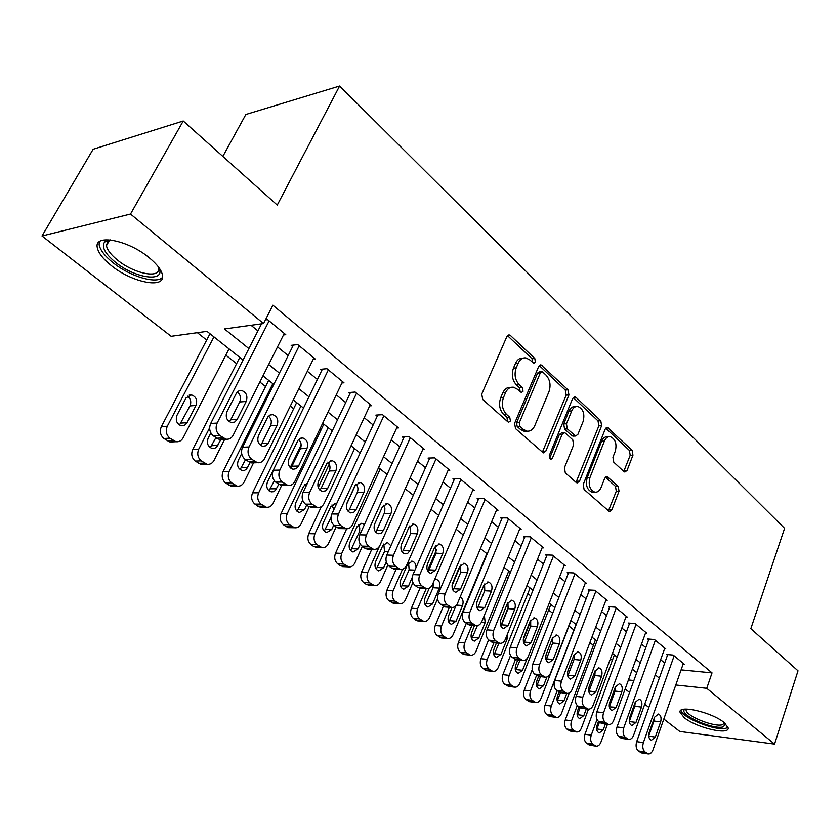 <?xml version="1.0" encoding="UTF-8"?>
<svg xmlns="http://www.w3.org/2000/svg" width="840" height="840" viewBox="0 0 840 840"><rect width="100%" height="100%" fill="white"/><g stroke="black" fill="none" stroke-linecap="round" stroke-linejoin="round"><path stroke-width="1.26" d="M535.437 362.135L534.786 358.47L510.552 335.601L509.24 334.94L506.867 336.556L481.74 394.107L482.727 399.494L507.832 421.796L508.652 422.205L510.426 420.987L509.754 417.281L506.562 414.435C502.288 409.763 501.27 404.103 503.496 397.457L505.565 392.647C507.423 388.7 510.048 386.894 513.45 387.219L517.335 389.183L521.336 392.49L523.037 391.314L522.375 387.629L519.236 384.741C515.035 380.037 514.028 374.409 516.222 367.857L518.249 363.132C520.034 359.331 522.564 357.578 525.84 357.872L529.83 359.919L533.799 363.279L535.437 362.135M532.613 362.523L532.035 358.733L507.455 335.632M507.486 421.481L506.993 417.438L503.8 414.593L506.562 414.435M520.149 391.755L519.614 387.839L516.474 384.951L519.236 384.741M684.191 717.654L680.033 712.236C678.185 704.487 712.351 712.404 724.259 722.663L728.165 727.892C729.572 735.609 696.087 727.661 684.191 717.654M111.279 265.577C102.963 258.899 98.301 252.872 97.261 247.485C93.944 233.499 128.142 239.999 149.184 257.723C157.185 264.338 161.616 270.197 162.488 275.31C165.26 289.202 132.121 282.66 111.279 265.577M623.921 471.566L624.876 472.059L627.081 470.379L632.95 455.196L632.131 450.334L607.425 427.455L605.21 429.093L583.223 484.491L584.094 489.489L609.483 511.686L611.803 509.943L619.038 491.201L618.208 486.318L607.005 476.49L604.726 478.202L601.073 487.526C599.613 490.906 597.534 492.45 594.836 492.167C589.743 489.856 588.126 484.985 589.964 477.54L604.38 441.116C605.776 437.913 607.75 436.433 610.312 436.695C615.405 438.974 617.064 443.835 615.269 451.269L612.927 457.265L613.756 462.179L623.921 471.566M243.065 360.024L206.976 331.359L171.14 336.305L42 235.988L93.145 149.258L183.246 121.002L277.252 205.076L339.602 86.037L784.591 528.339L750.834 628.656L798 670.835L774.543 744.103L679.78 731.462L663.81 719.061M183.246 121.002L130.515 214.042L263.56 323.547L224.438 328.944L248.892 348.59M681.093 669.879L712.026 672.893L272.906 305.204L263.56 323.547M712.026 672.893L706.745 688.307L774.543 744.103M568.922 394.947L568.04 389.855L541.002 364.865L538.682 366.492L514.584 423.37L515.539 428.631L543.344 452.897L545.8 451.154L568.922 394.947L566.16 395.136L565.278 390.044L539.259 365.558M576.062 397.425L600.768 420.745L601.619 425.712L579.516 481.194L577.133 482.937L576.135 482.433L565.299 472.815L564.417 467.733L573.647 444.895L572.764 439.834L565.562 433.251L564.49 432.705L562.128 434.395L552.363 458.304L550.651 459.522L549.276 455.553L572.67 398.475L574.938 396.837L576.062 397.425L573.3 397.604L598.017 420.882L600.768 420.745M283.51 334.961L285.779 334.677L267.572 319.61L265.409 319.914M313.194 359.363L315.357 359.131L297.728 344.558L291.165 345.334L292.635 346.553M341.922 382.977L343.969 382.798L326.907 368.687L320.303 369.338L321.741 370.514M369.726 405.846L371.679 405.709L355.163 392.049L348.526 392.574L349.913 393.719M396.659 428.012L398.528 427.917L382.526 414.677L375.869 415.096L377.213 416.199M422.772 449.505L424.557 449.442L409.038 436.601L402.36 436.916L403.662 437.987M448.088 470.348L449.788 470.316L434.742 457.863L428.054 458.073L429.314 459.113M472.647 490.57L474.285 490.56L459.68 478.485L452.97 478.59L454.199 479.608M496.471 510.216L498.046 510.216L483.872 498.498L477.162 498.519L478.349 499.495M519.624 529.284L521.136 529.305L507.36 517.923L500.651 517.86L501.806 518.805M542.105 547.817L543.553 547.859L530.177 536.792L523.457 536.644L524.58 537.569M563.955 565.824L565.351 565.876L552.352 555.125L545.633 554.904L546.725 555.807M585.186 583.338L586.541 583.401L573.899 572.943L567.189 572.649L568.25 573.531M605.85 600.369L607.152 600.453L594.856 590.279L588.147 589.922L589.176 590.772M625.947 616.949L627.218 617.033L615.248 607.142L608.538 606.711L609.546 607.541M645.519 633.087L646.737 633.182L635.082 623.543L628.394 623.059L629.37 623.868M664.566 648.805L665.742 648.9L654.402 639.524L647.724 638.977L648.669 639.765M251.034 325.28L257.922 330.897M277.515 346.899L288.151 355.582M307.356 371.269L317.394 379.459M336.242 394.842L345.713 402.581M364.203 417.68L373.139 424.977M391.282 439.793L399.725 446.681M417.532 461.223L425.492 467.723M442.995 482.013L450.492 488.135M467.681 502.173L474.757 507.948M491.652 521.745L498.32 527.184M514.92 540.74L521.199 545.874M537.527 559.199L543.438 564.029M559.493 577.143L565.058 581.679M580.85 594.573L586.078 598.847M601.629 611.541L606.533 615.542M621.831 628.037L626.441 631.796M641.508 644.101L645.824 647.619M660.66 659.736L664.692 663.033M683.12 664.115L684.264 664.22L673.207 655.074L666.54 654.486L667.475 655.242M197.369 332.682L206.692 340.053M225.803 355.131L236.597 363.668M259.875 382.043L265.577 386.536M290.315 406.067L293.664 408.713M319.756 429.314L320.901 430.217M506.457 576.712L508.106 578.014M527.846 593.607L530.722 595.875M548.667 610.05L552.699 613.231M568.942 626.052L573.909 629.979M589.88 642.579L593.376 645.351M610.418 658.791L612.36 660.335M339.602 86.037L245.847 114.482L222.841 156.418M42 235.988L130.515 214.042M648.869 707.448L644.731 704.235M629.559 692.444L625.139 689.01M636.72 672.683L632.352 669.207M617.085 657.09L612.423 653.384M596.915 641.067L591.948 637.119M576.188 624.603L570.896 620.403M554.873 607.677L549.245 603.204M532.959 590.268L526.964 585.512M510.405 572.365L504.042 567.304M487.2 553.928L480.438 548.551M463.292 534.944L456.12 529.242M438.68 515.393L431.056 509.334M413.301 495.233L405.216 488.817M387.135 474.453L378.567 467.649M360.139 453.012L351.057 445.798M332.283 430.889L322.655 423.245M303.513 408.041L293.318 399.935M273.788 384.426L262.983 375.848M628.436 679.959L633.875 680.537M675.78 684.999L706.745 688.307M268.685 364.487L279.426 373.107M298.83 388.679L308.963 396.816M327.989 412.094L337.554 419.78M356.213 434.763L365.243 442.008M383.555 456.719L392.07 463.554M410.056 477.992L418.079 484.439M435.74 498.614L443.31 504.693M460.656 518.627L467.796 524.349M484.838 538.041L491.558 543.438M508.305 556.889L514.647 561.971M531.111 575.19L537.065 579.978M553.266 592.977L558.873 597.481M574.801 610.271L580.062 614.502M595.739 627.081L600.684 631.061M616.109 643.44L620.76 647.168M635.943 659.369L640.29 662.855M655.242 674.867L659.316 678.132M523.089 358.134L523.1 358.134C519.803 357.83 517.272 359.583 515.487 363.374L518.249 363.132M516.474 384.951C512.274 380.257 511.277 374.63 513.461 368.099L515.487 363.374M510.752 387.429L510.689 387.429C507.286 387.104 504.661 388.899 502.803 392.837L505.565 392.647M503.8 414.593C499.527 409.931 498.509 404.281 500.735 397.645L502.803 392.837M542.294 452.382L566.16 395.136M542.829 372.141L541.989 371.7L540.361 372.844L519.298 422.709L519.96 426.384L523.278 429.345L526.89 431.151C530.323 431.498 532.948 429.66 534.797 425.639L548.961 391.713C551.05 385.298 550.085 379.785 546.053 375.155L542.829 372.141M541.422 371.753L539.227 371.931L537.6 373.076L540.361 372.844M526.554 431.172L524.129 431.277L520.517 429.471L517.198 426.52L516.537 422.856L537.6 373.076M576.051 482.349L598.868 425.849L598.017 420.882M563.787 432.737L561.729 432.82L559.367 434.511L549.601 458.378L552.363 458.304M583.107 421.491C584.976 413.858 583.223 408.849 577.825 406.476C575.2 406.224 573.163 407.694 571.736 410.897L566.454 423.812L567.347 428.894L575.589 436.034L577.909 434.354L583.107 421.491M575.946 406.592L575.075 406.644C572.439 406.392 570.413 407.862 568.974 411.054L571.736 410.897M573.51 436.118L571.767 435.603L564.585 429.019L563.692 423.948L568.974 411.054M608.654 436.758L607.562 436.8C605 436.548 603.025 438.018 601.629 441.221L604.38 441.116M593.628 492.177L592.074 492.188C586.992 489.878 585.365 485.016 587.202 477.582L601.629 441.221M608.37 511.046L616.287 491.221L615.457 486.339L605.346 477.152M623.763 471.419L630.2 455.269L629.391 450.429L605.755 428.169M209.99 333.753L161.353 426.626C159.432 431.319 160.282 435.278 163.926 438.512L169.984 442.029L174.3 441.221M229.026 348.873L183.152 437.798C181.461 440.769 179.056 442.082 175.959 441.725L169.88 438.186C166.236 434.942 165.375 430.962 167.307 426.237L213.948 336.903M179.477 425.061L189.977 405.919C191.531 401.898 190.68 398.632 187.425 396.133M187.068 422.688L195.983 405.437C197.652 400.187 196.161 396.68 191.499 394.916L186.008 397.95L176.999 415.254C175.297 420.504 176.768 424.011 181.409 425.786L184.653 425.219L187.068 422.688L181.072 423.077M284.277 333.428L233.226 435.12C231.504 438.218 229.078 439.582 225.928 439.205L219.765 435.509C216.069 432.128 215.197 427.98 217.151 423.066L269.094 320.88M261.534 323.82L210.693 423.476L217.151 423.066M237.174 419.401L234.738 422.037L231.441 422.615C226.737 420.756 225.246 417.102 226.968 411.642L236.639 392.753L238.896 390.873L241.658 390.506C246.383 392.343 247.895 395.997 246.204 401.468L237.174 419.401L230.696 419.822L229.268 421.712M237.332 391.944C240.46 394.601 241.248 397.95 239.704 401.982L230.696 419.822M224.039 438.564L219.46 439.53L213.308 435.855C209.622 432.495 208.751 428.369 210.693 423.476M158.645 267.236C166.877 282.807 135.492 278.838 115.374 262.185C104.79 253.376 101.231 246.624 104.695 241.92L110.03 239.873M110.355 239.915L107.74 241.364L106.449 245.648C107.247 249.953 110.954 254.793 117.569 260.137C134.243 273.903 160.85 279.09 158.624 267.908L158.445 266.984M99.267 241.794L99.13 244.671C100.149 250.037 104.769 256.043 113.011 262.678C129.98 276.465 156.765 284.456 162.509 277.294M725.529 723.765L723.408 726.831C713.423 730.307 677.901 714.378 684.674 709.443L685.062 709.149M686.27 709.107L686.091 710.021C685.629 715.911 714.504 727.556 722.526 724.7L724.605 722.946M681.03 710.251C681.408 717.686 716.341 731.577 726.159 728.165L728.038 727.251M239.789 357.431L192.738 449.421C190.88 454.062 191.709 457.947 195.227 461.087L201.012 464.457L205.222 463.659M224.71 439.268L214.084 460.331C212.425 463.323 210.073 464.636 207.039 464.279L201.243 460.877C197.726 457.727 196.886 453.82 198.744 449.159L209.633 427.812M210.263 447.689L215.859 437.745M210.819 432.915L208.121 438.228C206.483 443.363 207.879 446.796 212.321 448.529L214.641 448.35L216.667 447.08L220.878 439.457M268.663 380.363L223.125 471.481C221.329 476.07 222.138 479.892 225.54 482.937L231.063 486.181L235.179 485.384M253.554 462.83L244.041 482.16C242.403 485.142 240.103 486.465 237.143 486.108L231.609 482.843C228.197 479.787 227.388 475.944 229.184 471.334L272.843 383.681M240.093 469.581L245.501 459.732M241.658 453.611L238.256 460.467C236.67 465.497 238.004 468.856 242.267 470.547L244.524 470.369L246.519 469.098L250.037 462.693M296.656 402.591L252.556 492.86C250.814 497.396 251.601 501.144 254.898 504.105L260.18 507.224L262.122 507.234M281.61 485.52L273.053 503.296C271.446 506.289 269.199 507.602 266.291 507.245L261.009 504.116C257.702 501.144 256.914 497.375 258.657 492.807L300.93 405.983M301.151 444.927L290.209 467.649M269 490.781L274.344 480.795M276.255 464.132L267.435 482.003C265.902 486.938 267.183 490.235 271.268 491.873L273.483 491.694L275.436 490.423L278.712 484.355M323.799 424.147L281.075 513.566C279.394 518.059 280.151 521.745 283.353 524.622L286.146 526.638L290.136 527.656M309.151 506.835L301.161 523.782C299.596 526.774 297.392 528.097 294.556 527.74L289.495 524.727C286.293 521.829 285.537 518.133 287.217 513.618L328.167 427.613M329.269 464.1L318.244 487.515M297.034 511.319L302.705 500.356M306.096 486.066L304.878 484.47M307.471 483.157L303.629 486.245L295.722 502.887C294.242 507.728 295.459 510.941 299.376 512.547L304.584 509.429L306.653 505.06M313.897 357.924L264.569 458.619C262.889 461.717 260.505 463.082 257.439 462.714L251.559 459.175C247.989 455.889 247.149 451.826 249.029 446.964L299.208 345.776M293.381 345.072L242.519 447.248L249.029 446.964M268.38 443.1L265.997 445.746L262.773 446.334C258.269 444.528 256.851 440.947 258.51 435.603L267.855 416.903L270.07 415.013L272.78 414.645C277.294 416.441 278.733 420.011 277.095 425.355L268.38 443.1L261.849 443.405L260.463 445.294M268.527 416.094C271.341 418.719 272.013 421.932 270.554 425.744L261.849 443.405M255.381 461.947L250.908 462.913L245.049 459.396C241.49 456.131 240.639 452.078 242.519 447.248M342.562 381.633L294.871 481.341C293.223 484.449 290.903 485.814 287.899 485.436L282.303 482.044C278.849 478.863 278.03 474.873 279.846 470.075L328.346 369.873M322.413 369.128L273.294 470.232L279.846 470.075M298.557 466.032L296.216 468.678L293.066 469.266C288.76 467.513 287.406 464.016 289.012 458.776L298.043 440.244L300.216 438.354L302.862 437.987C307.188 439.73 308.553 443.226 306.978 448.455L298.557 466.032L291.984 466.211L290.651 468.069M298.683 439.467C301.203 442.05 301.77 445.137 300.394 448.728L291.984 466.211M283.531 485.499L281.327 485.52L275.741 482.15C272.296 478.979 271.478 475.01 273.294 470.232M370.314 404.586L324.188 503.318C322.581 506.425 320.303 507.791 317.373 507.423L312.029 504.168C308.69 501.081 307.892 497.165 309.656 492.419L356.548 393.194M350.532 392.417L303.062 492.471L309.656 492.419M327.747 488.208L325.458 490.865L322.381 491.453C318.255 489.741 316.964 486.318 318.518 481.194L326.739 463.743L331.968 460.572C336.116 462.273 337.418 465.685 335.895 470.82L327.747 488.208L321.143 488.281L319.872 490.108M327.852 462.084C330.099 464.615 330.572 467.576 329.269 470.967L321.143 488.281M312.732 507.413L308.343 506.32L305.435 504.157C302.096 501.081 301.308 497.185 303.062 492.471M397.205 426.825L352.569 524.591C350.994 527.698 348.768 529.074 345.901 528.707L340.798 525.577C337.565 522.575 336.798 518.731 338.499 514.038L383.87 415.79M377.78 414.971L331.863 513.986L338.499 514.038M356.013 509.681L353.766 512.337L350.763 512.925C346.805 511.256 345.576 507.917 347.067 502.887L355.026 485.604L360.139 482.444C364.108 484.092 365.358 487.431 363.888 492.461L356.013 509.681L349.367 509.649L348.18 511.434M356.076 483.998C358.071 486.476 358.459 489.31 357.242 492.513L349.367 509.649M341.019 528.612L336.987 527.562L334.173 525.462C330.939 522.48 330.173 518.648 331.863 513.986M321.353 506.636L308.721 533.652C307.094 538.094 307.829 541.716 310.937 544.509L313.645 546.473L317.331 547.449M336.137 526.922L328.43 543.648C326.886 546.641 324.733 547.953 321.962 547.606L317.111 544.708C314.002 541.895 313.268 538.251 314.906 533.788L354.585 448.602M355.709 484.449L346.594 504.231M324.23 531.226L330.96 517.671M333.816 509.786L331.989 504.903M336.588 503.822L335.78 503.58L330.803 506.646L323.137 523.12C321.709 527.867 322.875 531.027 326.644 532.591L331.737 529.473L333.743 525.126M423.276 448.382L380.048 545.202C378.504 548.3 376.331 549.675 373.538 549.308L368.655 546.304C365.526 543.385 364.781 539.616 366.419 534.975L410.34 437.682M404.187 436.832L359.762 534.828L366.419 534.975M383.387 530.481L381.192 533.127L378.252 533.726C374.451 532.098 373.275 528.822 374.714 523.898L382.421 506.793L387.429 503.612C391.241 505.229 392.427 508.494 391.01 513.429L383.387 530.481L376.719 530.345L375.606 532.067M383.397 505.229L384.878 508.452L384.741 512.221L376.719 530.345M368.445 549.139L364.728 548.121L361.998 546.095C358.869 543.197 358.124 539.438 359.762 534.828M346.679 528.791L335.548 553.13C333.963 557.519 334.677 561.078 337.691 563.808L340.326 565.708L343.728 566.654M362.344 546.357L354.869 562.916C353.367 565.908 351.256 567.231 348.537 566.874L343.896 564.081C340.882 561.341 340.169 557.771 341.754 553.361L380.226 468.962M350.616 550.536L359.615 531.394L359.73 527.793L358.281 524.748M364.361 524.685L362.04 523.373L357.168 526.428L349.745 542.755C348.348 547.418 349.471 550.515 353.094 552.038L358.082 548.909L360.234 544.142M448.55 469.287L406.686 565.163C405.174 568.26 403.043 569.635 400.312 569.279L395.64 566.38C392.606 563.546 391.881 559.839 393.467 555.261L436.013 458.913M429.796 458.01L386.799 555.009L393.467 555.261M409.899 550.63L407.757 553.276L404.88 553.875C401.237 552.3 400.113 549.087 401.51 544.247L408.965 527.31L413.868 524.139C417.522 525.704 418.667 528.906 417.291 533.746L409.899 550.63L403.221 550.41L402.192 552.058M409.868 525.819L410.603 533.6L403.221 550.41M395.042 569.037L391.608 568.05L388.962 566.087C385.928 563.262 385.203 559.577 386.799 555.009M371.784 549.255L361.578 572.029C360.045 576.376 360.738 579.873 363.657 582.529L366.209 584.367L369.369 585.291M387.86 565.037L380.541 581.626C379.06 584.609 377.003 585.921 374.346 585.585L369.883 582.887C366.965 580.22 366.272 576.702 367.805 572.345L379.334 546.504M376.247 569.268L384.542 551.45L383.796 544.005M390.915 545.727L387.524 542.577L382.756 545.643L375.554 561.803C374.209 566.38 375.281 569.415 378.767 570.906L383.649 567.777L386.274 561.855M473.078 489.562L432.495 584.514C431.015 587.611 428.946 588.987 426.279 588.63L421.796 585.848C418.856 583.086 418.152 579.442 419.685 574.917L460.908 479.504M454.65 478.569L412.997 574.581L419.685 574.917M435.614 570.161L430.71 573.416C427.203 571.872 426.122 568.732 427.476 563.976L434.7 547.207L439.499 544.037C443.016 545.559 444.108 548.699 442.774 553.455L435.614 570.161L428.915 569.856L427.98 571.431M435.53 545.79L436.065 553.224L428.915 569.856M420.84 588.315L417.669 587.37L415.096 585.47C412.156 582.719 411.453 579.096 412.997 574.581M396.197 569.09L386.841 590.384C385.35 594.678 386.032 598.122 388.868 600.705L394.275 603.383M412.913 582.561L405.457 599.781C404.009 602.763 401.993 604.075 399.399 603.74L395.115 601.135C392.28 598.542 391.598 595.087 393.089 590.772L402.528 569.184M401.142 587.444L409.143 569.856L408.566 562.716M416 567.651C416.031 564.165 414.792 562.023 412.272 561.225L407.6 564.291L400.606 580.303C399.305 584.798 400.334 587.779 403.694 589.228L408.471 586.11L412.23 577.437M496.881 509.25L457.538 603.288C456.089 606.375 454.062 607.75 451.458 607.404L447.153 604.716C444.308 602.038 443.625 598.458 445.116 593.975L485.069 499.485M478.769 498.509L438.406 593.565L445.116 593.975M460.562 589.113L455.763 592.357C452.382 590.856 451.353 587.779 452.655 583.107L459.669 566.506L464.352 563.325C467.733 564.827 468.783 567.903 467.492 572.565L460.562 589.113L453.842 588.725L452.991 590.205M460.404 565.183L460.782 572.25L453.842 588.725M445.882 607.016L440.444 604.254C437.588 601.587 436.916 598.017 438.406 593.565M436.695 549.381L427.539 570.654M419.969 588.263L411.38 608.202C409.941 612.465 410.603 615.846 413.354 618.366L418.488 620.949M437.64 598.615L429.66 617.421C428.243 620.393 426.269 621.705 423.728 621.38L419.622 618.87C416.861 616.34 416.199 612.938 417.648 608.664L426.227 588.63M425.334 605.094L433.041 587.727L433.346 582.529M429.251 588.221L424.945 598.269C423.685 602.69 424.673 605.609 427.906 607.026L432.59 603.908L439.31 588.095C440.559 583.674 439.562 580.755 436.306 579.337L434.669 579.442M519.992 528.37L481.834 621.505C480.417 624.582 478.433 625.957 475.892 625.622L471.765 623.028C468.993 620.413 468.332 616.896 469.77 612.465L508.526 518.879M502.194 517.87L463.06 611.972L469.77 612.465M484.764 607.499L480.07 610.754C476.816 609.284 475.829 606.26 477.089 601.682L483.882 585.239L488.471 582.057C491.726 583.517 492.733 586.53 491.484 591.119L484.764 607.499L478.034 607.037L477.288 608.412M484.544 584.01L484.764 590.73L478.034 607.037M470.19 625.149L465.045 622.493C462.273 619.889 461.612 616.381 463.06 611.972M460.562 565.467L452.046 585.669M443.32 606.365L435.236 625.527C433.829 629.738 434.469 633.066 437.147 635.523L442.019 638.022M486.843 553.644L453.18 634.557C451.794 637.529 449.862 638.841 447.384 638.516L443.425 636.09C440.748 633.623 440.108 630.273 441.504 626.052L449.4 607.257M448.844 622.24L456.026 605.703M452.056 607.488L448.602 615.72C447.374 620.067 448.319 622.933 451.447 624.33L456.026 621.201L462.556 605.535C463.733 601.534 462.935 598.721 460.131 597.082M542.451 546.934L505.418 639.188C504.031 642.264 502.089 643.629 499.611 643.293L495.642 640.794C492.954 638.253 492.314 634.788 493.71 630.409L531.3 537.716M524.947 536.676L486.99 629.853L493.71 630.409M508.253 625.349L503.664 628.603C500.535 627.165 499.59 624.204 500.808 619.7L507.402 603.425L511.886 600.243C515.025 601.661 515.991 604.622 514.784 609.126L508.253 625.349L501.532 624.813L500.871 626.073M507.969 602.312L508.053 608.664L501.532 624.813M493.805 642.768L488.911 640.196C486.224 637.654 485.583 634.211 486.99 629.853M466.263 623.396L458.409 642.359C457.055 646.527 457.674 649.803 460.278 652.197L464.919 654.623M508.767 571.053L476.049 651.221C474.695 654.182 472.805 655.494 470.369 655.169L466.568 652.827C463.964 650.423 463.334 647.136 464.699 642.947L471.965 625.296M471.713 638.894L477.372 625.653M474.537 625.506L471.587 632.688C470.4 636.972 471.314 639.786 474.327 641.141L478.81 638.022L485.153 622.503L484.365 615.321M564.28 564.984L528.318 656.355C526.964 659.421 525.073 660.797 522.648 660.461L518.837 658.056C516.222 655.578 515.592 652.166 516.957 647.84L553.445 556.028M547.061 554.946L510.227 647.21L516.957 647.84M531.08 642.695L526.586 645.939C523.572 644.543 522.659 641.624 523.845 637.192L530.24 621.075L534.629 617.904C537.653 619.29 538.587 622.188 537.411 626.619L531.08 642.695L524.349 642.086L523.793 643.209M530.712 620.109L530.681 626.094L524.349 642.086M516.747 659.873L512.096 657.384C509.492 654.917 508.862 651.525 510.227 647.21M488.586 639.923L480.953 658.728C479.63 662.855 480.239 666.089 482.769 668.42L487.19 670.761M530.093 587.99L498.288 667.422C496.955 670.373 495.106 671.685 492.733 671.37L489.069 669.102C486.528 666.76 485.93 663.516 487.242 659.379L493.952 642.779M500.787 625.874L508.578 606.585M493.962 655.085L498.918 643.23M496.44 643.01L493.941 649.194C492.796 653.404 493.668 656.166 496.577 657.489L500.966 654.371L507.129 639.009L507.455 634.126M585.501 582.54L550.578 673.04C549.255 676.095 547.397 677.471 545.024 677.145L541.359 674.814C538.818 672.399 538.209 669.05 539.532 664.766L574.959 573.825M568.565 572.712L532.802 664.073L539.532 664.766M553.245 659.537L548.867 662.781C545.948 661.416 545.076 658.56 546.221 654.202L552.426 638.232L556.721 635.061C559.639 636.416 560.532 639.272 559.398 643.619L553.245 659.537L546.525 658.875L546.063 659.841M552.815 637.413L552.678 643.03L546.525 658.875M539.049 676.484L534.629 674.079C532.087 671.675 531.479 668.336 532.802 664.073M510.521 655.505L502.887 674.657C501.596 678.741 502.194 681.923 504.661 684.201L508.872 686.458M550.851 604.485L519.928 683.193C518.627 686.133 516.81 687.446 514.49 687.13L510.951 684.936C508.483 682.658 507.896 679.466 509.177 675.36L515.413 659.642M523.278 639.828L530.901 620.613M515.613 670.824L519.96 660.198M517.776 659.977L515.697 665.238C514.573 669.385 515.424 672.105 518.238 673.407L522.533 670.288L527.226 658.361M606.144 599.613L572.208 689.262C570.906 692.307 569.1 693.672 566.779 693.357L563.251 691.11C560.784 688.748 560.186 685.45 561.466 681.208L595.885 591.129M589.481 589.985L554.747 680.452L561.466 681.208M574.801 675.917L570.518 679.15C567.703 677.817 566.853 675.014 567.966 670.719L574.004 654.917L578.203 651.735C581.018 653.058 581.879 655.861 580.776 660.156L574.801 675.917L568.082 675.192L567.725 675.98M574.287 654.266L574.056 659.495L568.082 675.192M560.731 692.633L556.521 690.312C554.053 687.971 553.455 684.684 554.747 680.452M532.235 669.69L524.223 690.154C522.974 694.197 523.551 697.326 525.956 699.552L529.988 701.747M571.074 620.54L540.981 698.534C539.711 701.463 537.936 702.775 535.668 702.471L532.256 700.35C529.851 698.114 529.274 694.974 530.523 690.921L536.529 675.497M536.687 686.123L540.477 676.641M538.587 676.431L536.865 680.862C535.773 684.947 536.592 687.624 539.312 688.884L543.512 685.776L546.882 677.05M626.22 616.214L593.24 705.033C591.969 708.068 590.205 709.433 587.937 709.118L584.535 706.944C582.13 704.645 581.553 701.4 582.803 697.2L616.245 607.971M609.829 606.795L576.072 696.392L582.803 697.2M595.76 691.835L591.57 695.069C588.851 693.767 588.032 691.016 589.113 686.795L594.982 671.129L599.088 667.957C601.808 669.249 602.637 672.01 601.566 676.231L595.76 691.835L589.04 691.058L588.788 691.646M595.161 670.677L594.856 675.518L589.04 691.058M581.837 708.341L577.804 706.094C575.411 703.804 574.833 700.571 576.072 696.392M576.02 624.477L545.002 705.254C543.795 709.244 544.351 712.331 546.693 714.504L550.547 716.625M569.247 692.99L561.488 713.475C560.238 716.394 558.495 717.707 556.279 717.402L552.982 715.355C550.651 713.171 550.085 710.073 551.303 706.052L557.141 690.774M557.225 701.001L560.5 692.611M558.978 692.118L557.466 696.077C556.416 700.098 557.203 702.723 559.828 703.962L563.945 700.854L566.79 693.357L560.049 692.559M645.771 632.384L613.704 720.374C612.465 723.398 610.732 724.752 608.517 724.458L605.231 722.348C602.9 720.101 602.332 716.909 603.55 712.75L636.058 624.351M629.633 623.154L596.831 711.889L603.55 712.75M616.15 707.332L612.045 710.556C609.42 709.286 608.633 706.577 609.683 702.419L615.384 686.91L619.405 683.739C622.041 685.01 622.828 687.708 621.8 691.866L616.15 707.332L609.294 706.86M615.468 686.69L615.09 691.1L609.441 706.493M602.364 723.618L598.51 721.445C596.179 719.208 595.613 716.026 596.831 711.889M595.434 639.891L565.247 719.943C564.06 723.901 564.606 726.947 566.885 729.068L570.581 731.125M588.462 709.191L581.458 728.028C580.23 730.937 578.529 732.239 576.356 731.945L573.174 729.96C570.896 727.828 570.35 724.773 571.536 720.804L577.248 705.6M577.227 715.47L580.146 707.816M579.001 706.976L577.532 710.892C576.513 714.851 577.269 717.433 579.821 718.651L583.852 715.544L586.32 708.918M664.808 648.123L633.612 735.304C632.394 738.308 630.703 739.662 628.541 739.368L625.37 737.331C623.101 735.147 622.555 731.997 623.731 727.881L655.357 640.311M648.921 639.072L617.022 726.978L623.731 727.881M635.996 722.4L631.985 725.624C629.444 724.385 628.677 721.718 629.706 717.623L635.24 702.261L639.177 699.101C641.718 700.34 642.495 702.996 641.487 707.091L635.996 722.4L629.265 721.602M635.219 702.324L634.788 706.272L629.297 721.518M622.346 738.486L618.66 736.386C616.392 734.202 615.846 731.062 617.022 726.978M614.365 654.927L584.955 734.265C583.8 738.182 584.336 741.174 586.562 743.253L590.1 745.248M607.457 724.311L600.904 742.203C599.707 745.101 598.049 746.403 595.917 746.12L592.851 744.188C590.625 742.109 590.09 739.095 591.245 735.158L597.009 719.544M596.726 729.54L599.466 722.159M605.231 722.348L598.51 721.445L597.093 725.319C596.085 729.225 596.82 731.766 599.288 732.952L603.236 729.855L605.377 724.028M683.351 663.464L653.005 749.837C651.808 752.829 650.15 754.183 648.039 753.9L644.973 751.926C642.768 749.784 642.232 746.676 643.377 742.613L674.142 655.841M667.706 654.591L636.678 741.657L643.377 742.613M655.316 737.079L651.389 740.292C648.932 739.085 648.197 736.46 649.183 732.428L654.57 717.213L658.424 714.053C660.891 715.26 661.626 717.875 660.65 721.907L655.316 737.079L648.732 736.166M654.433 717.612L653.972 721.046L648.711 735.893M641.802 752.966L638.274 750.928C636.069 748.797 635.534 745.71 636.678 741.657M532.035 358.733L534.786 358.47M506.993 417.438L509.754 417.281M519.614 387.839L522.375 387.629M513.461 368.099L516.222 367.857M500.735 397.645L503.496 397.457M507.801 335.906L510.552 335.601M543.039 451.248L545.8 451.154M539.458 365.726L542.22 365.484M565.278 390.044L568.04 389.855M516.537 422.856L519.298 422.709M517.198 426.52L519.96 426.384M520.517 429.471L523.278 429.345M598.868 425.849L601.619 425.712M576.755 481.226L579.516 481.194M559.367 434.511L562.128 434.395M563.692 423.948L566.454 423.812M564.585 429.019L567.347 428.894M571.767 435.603L574.529 435.488M587.202 477.582L589.964 477.54M605.472 477.036L607.971 476.994M615.457 486.339L618.208 486.318M616.287 491.221L619.038 491.201M609.042 509.933L611.803 509.943M605.798 428.117L608.454 427.991M629.391 450.429L632.131 450.334M630.2 455.269L632.95 455.196M624.33 470.442L627.081 470.379M167.307 426.237L161.353 426.626M169.88 438.186L163.926 438.512M173.061 440.496L167.097 440.8M189.977 405.919L195.983 405.437M216.531 438.249L222.999 437.913M213.308 435.855L219.765 435.509M246.204 401.468L239.704 401.982M198.744 449.159L192.738 449.421M201.243 460.877L195.227 461.087M204.33 463.113L198.303 463.302M211.827 445.694L217.865 445.421M229.184 471.334L223.125 471.481M231.609 482.843L225.54 482.937M234.591 485.006L228.522 485.09M241.605 467.596L247.695 467.429M258.657 492.807L252.556 492.86M261.009 504.116L254.898 504.105M263.897 506.205L257.786 506.184M270.459 488.828L276.581 488.754M287.217 513.618L281.075 513.566M289.495 524.727L283.353 524.622M292.299 526.754L286.146 526.638M298.431 509.397L304.584 509.429M248.168 461.706L254.688 461.496M245.049 459.396L251.559 459.175M277.095 425.355L270.554 425.744M278.754 484.386L285.317 484.292M275.741 482.15L282.303 482.044M306.978 448.455L300.394 448.728M308.343 506.32L314.947 506.342M305.435 504.157L312.029 504.168M335.895 470.82L329.269 470.967M336.987 527.562L343.623 527.678M334.173 525.462L340.798 525.577M363.888 492.461L357.242 492.513M314.906 533.788L308.721 533.652M317.111 544.708L310.937 544.509M319.83 546.672L313.645 546.473M325.553 529.347L331.737 529.473M364.728 548.121L371.395 548.341M361.998 546.095L368.655 546.304M391.01 513.429L384.332 513.377M341.754 553.361L335.548 553.13M343.896 564.081L337.691 563.808M346.531 565.992L340.326 565.708M351.866 548.709L358.082 548.909M359.216 532.508L360.801 532.539M391.608 568.05L398.296 568.355M388.962 566.087L395.64 566.38M417.291 533.746L410.603 533.6M367.805 572.345L361.578 572.029M369.883 582.887L363.657 582.529M372.445 584.735L366.209 584.367M377.412 567.494L383.649 567.777M384.542 551.45L388.311 551.586M417.669 587.37L424.368 587.759M415.096 585.47L421.796 585.848M442.774 553.455L436.065 553.224M393.089 590.772L386.841 590.384M395.115 601.135L388.868 600.705M397.604 602.931L391.346 602.5M402.224 585.743L408.471 586.11M409.143 569.856L414.929 570.119M442.943 606.102L449.652 606.575M440.444 604.254L447.153 604.716M467.492 572.565L460.782 572.25M417.648 608.664L411.38 608.202M419.622 618.87L413.354 618.366M422.037 620.613L415.769 620.099M426.321 603.477L432.59 603.908M433.041 587.727L439.31 588.095M467.46 624.288L474.18 624.834M465.045 622.493L471.765 623.028M491.484 591.119L484.764 590.73M441.504 626.052L435.236 625.527M443.425 636.09L437.147 635.523M445.767 637.78L439.488 637.214M449.747 620.707L456.026 621.201M456.498 605.125L462.556 605.535M491.264 641.938L497.994 642.548M488.911 640.196L495.642 640.794M514.784 609.126L508.053 608.664M464.699 642.947L458.409 642.359M466.568 652.827L460.278 652.197M468.846 654.476L462.556 653.846M472.521 637.455L478.81 638.022M481.509 622.22L485.153 622.503M514.385 659.075L521.115 659.757M512.096 657.384L518.837 658.056M537.411 626.619L530.681 626.094M487.242 659.379L480.953 658.728M489.069 669.102L482.769 668.42M491.284 670.708L484.985 670.016M494.676 653.751L500.966 654.371M505.544 638.862L507.129 639.009M536.844 675.727L543.575 676.462M534.629 674.079L541.359 674.814M559.398 643.619L552.678 643.03M509.177 675.36L502.887 674.657M510.951 684.936L504.661 684.201M513.114 686.5L506.814 685.755M516.232 669.606L522.533 670.288M558.674 691.908L565.404 692.706M556.521 690.312L563.251 691.11M580.776 660.156L574.056 659.495M530.523 690.921L524.223 690.154M532.256 700.35L525.956 699.552M534.356 701.873L528.056 701.064M537.222 685.052L543.512 685.776M579.904 707.648L586.625 708.509M577.804 706.094L584.535 706.944M601.566 676.231L594.856 675.518M551.303 706.052L545.002 705.254M552.982 715.355L546.693 714.504M555.03 716.825L548.73 715.985M557.655 700.077L563.945 700.854M600.558 722.957L607.268 723.86M621.8 691.866L615.09 691.1M571.536 720.804L565.247 719.943M573.174 729.96L566.885 729.068M575.169 731.399L568.869 730.506M577.563 714.725L583.852 715.544M620.645 737.856L627.354 738.812M618.66 736.386L625.37 737.331M641.487 707.091L634.788 706.272M591.245 735.158L584.955 734.265M592.851 744.188L586.562 743.253M594.783 745.595L588.494 744.65M596.957 728.984L603.236 729.855M640.206 752.356L646.905 753.354M638.274 750.928L644.973 751.926M660.65 721.907L653.972 721.046M508.326 335.034L509.24 334.94M540.183 364.938L541.002 364.865M524.129 431.277L526.89 431.151M572.827 436.149L575.589 436.034M574.224 396.889L574.938 396.837M592.074 492.188L594.836 492.167M606.417 476.501L607.005 476.49M606.784 427.487L607.425 427.455M175.959 441.725L169.984 442.029M189.168 395.126L191.499 394.916M219.46 439.53L225.928 439.205M241.658 390.506L239.285 390.716M107.74 241.364L104.695 241.92M109.547 240.198L106.449 245.648M686.406 709.107L686.091 710.021M685.419 709.128L684.674 709.443M207.039 464.279L201.012 464.457M237.143 486.108L231.063 486.181M266.291 507.245L260.18 507.224M294.556 527.74L288.404 527.625M250.908 462.913L257.439 462.714M272.78 414.645L270.659 414.792M281.327 485.52L287.899 485.436M302.862 437.987L300.962 438.081M310.769 507.402L317.373 507.423M331.968 460.572L330.267 460.625M339.266 528.581L345.901 528.707M360.139 482.444L358.606 482.465M321.962 547.606L315.777 547.407M334.404 503.58L335.78 503.58M366.881 549.087L373.538 549.308M387.429 503.612L386.043 503.612M348.537 566.874L342.332 566.591M360.801 523.351L362.04 523.373M393.635 568.974L400.312 569.279M413.868 524.139L412.619 524.118M374.346 585.585L368.109 585.218M386.411 542.546L387.524 542.577M419.57 588.242L426.279 588.63M439.499 544.037L438.375 544.005M399.399 603.74L393.141 603.299M411.264 561.183L412.272 561.225M444.738 606.932L451.458 607.404M464.352 563.325L463.344 563.294M423.728 621.38L417.469 620.865M435.393 579.296L436.306 579.337M469.161 625.065L475.892 625.622M488.471 582.057L487.557 582.015M447.384 638.516L441.105 637.938M492.881 642.684L499.611 643.293M511.886 600.243L511.056 600.191M470.369 655.169L464.09 654.538M515.907 659.778L522.648 660.461M534.629 617.904L533.883 617.841M492.733 671.37L486.444 670.677M538.293 676.4L545.024 677.145M556.721 635.061L556.049 634.998M514.49 687.13L508.19 686.385M578.203 651.735L577.584 651.683M535.668 702.471L529.368 701.673M581.217 708.267L587.937 709.118M599.088 667.957L598.521 667.905M556.279 717.402L549.98 716.552M601.797 723.545L608.517 724.458M576.356 731.945L570.066 731.052M621.831 738.423L628.541 739.368M595.917 746.12L589.627 745.175M641.34 752.892L648.039 753.9"/></g></svg>
